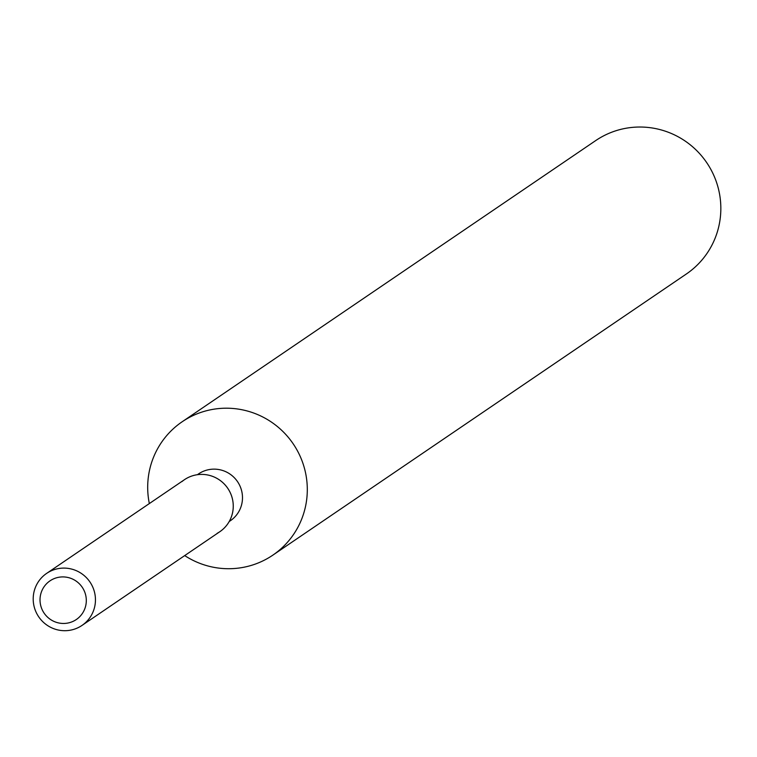 <?xml version="1.0" encoding="UTF-8"?>
<svg xmlns="http://www.w3.org/2000/svg" width="757" height="757" viewBox="0 0 757 757"><rect width="100%" height="100%" fill="white"/><g stroke="black" fill="none" stroke-linecap="round" stroke-linejoin="round"><path stroke-width="1.14" d="M52.006 579.635A23.391 23.032 -124.2 0 0 43.48 612.148A23.391 23.032 -124.2 0 0 76.315 619.529A23.391 23.032 -124.2 0 0 82.854 588.236A23.391 23.032 -124.2 0 0 50.019 580.846A23.391 23.032 -124.2 0 0 43.48 612.148A23.391 23.032 -124.2 0 0 76.315 619.529A23.391 23.032 -124.2 0 0 82.854 588.236A23.391 23.032 -124.2 0 0 52.006 579.635M217.136 533.335A31.453 30.971 -124.2 0 0 229.399 491.009A31.453 30.971 -124.2 0 0 187.13 478.064A31.453 30.971 -124.2 0 0 181.954 481.584M229.21 521.516L230.393 520.721A28.302 27.877 -124.2 0 0 238.304 482.843A28.302 27.877 -124.2 0 0 198.561 473.901L197.388 474.705M184.708 555.591A80.649 79.419 -124.2 0 0 265.972 559.319A80.649 79.419 -124.2 0 0 272.842 555.146A80.649 79.419 -124.2 0 0 295.381 447.236A80.649 79.419 -124.2 0 0 189.023 417.599A80.649 79.419 -124.2 0 0 182.153 421.772A80.649 79.419 -124.2 0 0 149.337 503.566M272.842 555.146L686.381 273.977A80.649 79.419 -124.2 0 0 708.921 166.067A80.649 79.419 -124.2 0 0 602.563 136.421A80.649 79.419 -124.2 0 0 595.693 140.594L182.153 421.772M82.011 625.414L219.814 531.717A31.453 30.971 -124.2 0 0 228.614 489.628A31.453 30.971 -124.2 0 0 187.13 478.064A31.453 30.971 -124.2 0 0 184.453 479.692L46.641 573.39A31.453 30.971 -124.2 0 0 37.85 615.479A31.453 30.971 -124.2 0 0 79.334 627.042A31.453 30.971 -124.2 0 0 82.011 625.414A31.453 30.971 -124.2 0 0 90.802 583.325A31.453 30.971 -124.2 0 0 49.319 571.762A31.453 30.971 -124.2 0 0 46.641 573.39"/></g></svg>
